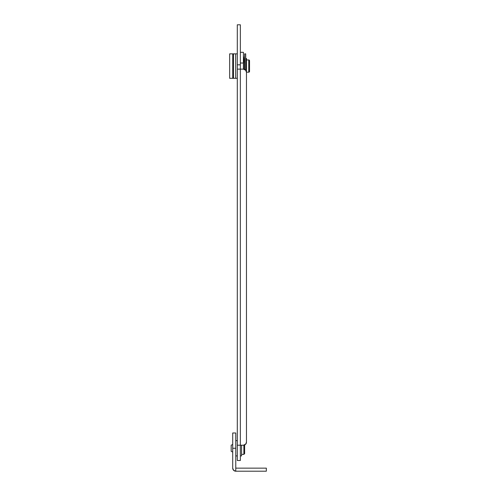 <?xml version="1.0" encoding="UTF-8"?>
<svg xmlns="http://www.w3.org/2000/svg" width="496" height="496" viewBox="0 0 496 496"><rect width="100%" height="100%" fill="white"/><g stroke="black" fill="none" stroke-linecap="round" stroke-linejoin="round"><path stroke-width="0.74" d="M246.469 442.153A3.057 3.057 0 0 1 243.412 445.21L237.299 445.21L240.355 445.21L240.355 460.499L237.299 460.499L237.299 24.8L237.299 64.821L240.355 64.821L240.355 24.8L240.355 64.821L237.299 64.821L237.299 69.136L243.412 69.136L245.576 70.029L246.469 72.193L246.469 442.153L245.576 444.317L243.412 445.21L240.355 445.21L240.355 69.136L243.412 69.136A3.057 3.057 0 0 1 246.469 72.193L246.469 442.153L246.469 72.193A3.057 3.057 0 0 0 243.412 69.136L243.412 63.017L240.355 63.017L240.355 69.136L237.299 69.136L237.299 460.499L240.355 460.499L240.355 69.136L243.412 69.136L243.412 63.017L240.355 63.017L243.412 63.017L243.412 52.316L240.355 52.316L243.412 52.316L243.412 63.017M235.674 78.306L237.299 78.306L235.674 78.306L235.674 53.847L235.674 78.306L233.517 78.306L235.674 78.306M233.517 53.847L237.299 53.847L233.517 53.847L233.517 78.306L229.654 78.306L229.654 53.847L229.654 78.306L232.711 78.306L232.711 53.847L233.517 53.847L233.517 78.306L232.711 78.306L232.711 53.847L229.654 53.847L232.711 53.847M232.711 432.983L235.767 432.983L235.767 471.2L266.346 471.2L266.346 468.143L235.767 468.143L235.767 471.2L266.346 471.2L266.346 468.143L235.767 468.143L235.767 432.983L232.711 432.983L232.711 448.266L235.767 448.266L232.711 448.266L232.711 468.143L232.711 432.983M235.767 471.2L233.61 470.307L232.711 468.143A3.057 3.057 0 0 0 235.767 471.2M240.355 69.136L240.355 63.017M249.531 71.43L249.531 71.021L249.531 71.43A0.763 0.763 0 0 1 248.763 72.193L246.469 72.193L248.763 72.193L248.763 59.96L246.469 59.96L248.763 59.96L248.763 72.193A0.763 0.763 0 0 0 249.531 71.43L249.531 60.729A0.763 0.763 0 0 0 248.763 59.96A0.763 0.763 0 0 1 249.531 60.729L249.531 61.132L249.531 60.729M249.531 71.021L249.531 61.132M244.64 444.484L244.64 453.617L243.871 454.386L241.577 454.386L243.871 454.386L243.871 445.179L243.871 454.386L244.64 453.617L244.64 444.968M231.186 445.21L231.186 451.329L232.711 452.092L231.186 451.329L231.186 445.21L232.711 444.447L231.186 445.21M243.412 56.228L244.447 61.907L244.64 65.503L243.412 56.228L244.323 62.298L244.323 69.849L244.323 62.298L243.567 56.978M244.522 69.335L244.64 66.65L244.522 69.335M244.069 58.912L244.274 60.338M244.447 61.913L244.534 63.017M243.71 56.928L243.778 57.251M246.469 73.718L246.469 58.435L245.706 58.435L246.469 58.435L246.469 72.193M240.355 455.911L241.577 455.911L241.577 445.21L241.577 455.911L240.355 455.911M235.767 455.911L237.299 455.911L235.767 455.911M237.299 440.622L235.767 440.622L237.299 440.622M245.706 70.165L245.706 53.847L244.64 53.847L244.64 69.378L244.64 53.847L245.706 53.847L245.706 70.754M237.299 24.8L240.355 24.8"/></g></svg>
